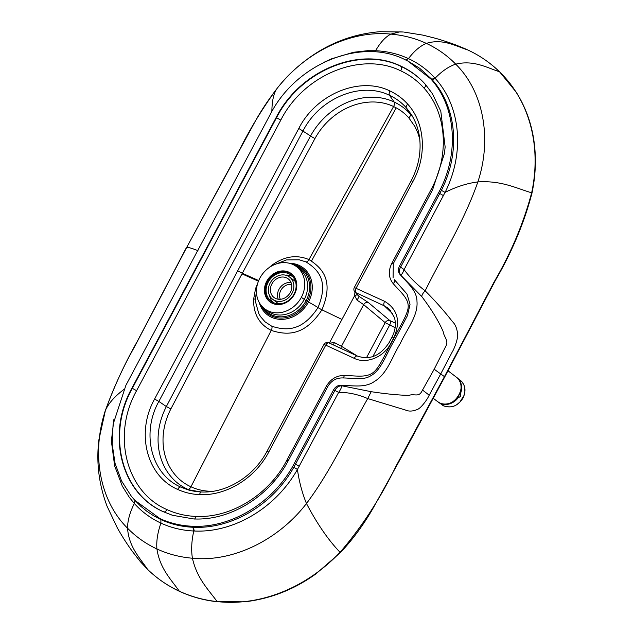 <?xml version="1.0" encoding="UTF-8"?>
<svg xmlns="http://www.w3.org/2000/svg" width="634" height="634" viewBox="0 0 634 634"><rect width="100%" height="100%" fill="white"/><g stroke="black" fill="none" stroke-linecap="round" stroke-linejoin="round"><path stroke-width="0.95" d="M395.125 327.699L385.171 322.658A3.852 3.115 130 0 1 389.91 320.622L395.354 323.142M354.929 292.005L354.62 295.706L357.053 300.144L363.662 304.629A3.852 3.115 130 0 1 368.409 302.592L389.91 320.622A3.852 1.934 114.8 0 1 389.609 325.139L372.832 356.625M357.069 294.477A3.852 1.268 170.1 0 1 354.62 295.706L341.956 319.433A1546.049 148.618 28.1 0 0 321.921 309.828C333.777 281.425 323.419 268.618 308.964 259.583L393.587 106.536C399.444 109.254 404.516 113.026 408.803 117.845L414.905 126.507L417.861 132.926L419.74 139.005M341.956 319.433L329.323 343.184L334.435 342.59L341.464 346.291A3.852 3.146 -58.5 0 0 340.997 348.446M411.315 114.445L411.204 114.271C418.812 126.372 421.531 140.328 419.359 156.13C418.091 164.61 415.365 172.789 411.197 180.682L354.303 287.519L384.624 301.316A3.852 1.934 114.8 0 0 384.315 305.842L387.945 308.045L390.639 310.605M393.096 263.998L391.749 263.443L431.072 189.606C449.712 155.473 446.819 113.05 424.059 88.174C417.481 80.787 409.707 75.01 400.728 70.834C361.198 51.085 303.702 74.709 280.791 120.103L136.579 390.71C111.616 435.154 126.158 492.135 166.916 509.562C175.911 513.706 185.556 515.989 195.843 516.417C230.863 518.295 268.871 494.813 286.79 460.347L326.161 386.526C330.496 379.164 336.543 375.463 344.294 375.415A3.852 1.688 -87.4 0 1 342.962 377.975M326.161 386.526L327.493 387.081M257.967 282.526L255.557 288.621L253.6 299.335C253.362 313.981 259.235 324.339 271.225 330.401C287.685 335.679 304.835 335.727 321.921 309.828L317.991 307.633M411.204 114.271L406.315 107.804C401.552 102.462 395.949 98.294 389.498 95.306L394.174 102.034A3.852 1.934 114.8 0 1 393.587 106.536C368.52 94.498 332.588 106.702 314.971 138.497L242.307 273.262A1546.049 148.618 -151.9 0 1 258.712 280.569A1546.049 148.618 -151.9 0 0 242.307 273.262L170.855 408.93C154.236 441.383 165.514 475.421 190.953 486.777C196.809 489.488 203.102 490.978 209.806 491.247L212.992 491.279M268.697 267.92L271.701 265.369C284.111 256.279 296.53 254.353 308.964 259.583A3.852 1.934 114.8 0 1 306.024 261.929C319.156 270.116 328.737 281.742 317.991 307.625A13.457 1.292 -151.9 0 0 308.457 302.046A29.513 25.376 127.4 0 0 289.326 263.253M394.467 279.745L407.004 294.033L410.032 304.304L407.504 315.486L394.174 340.823C386.304 353.582 381.438 370.153 370.866 375.7C363.203 380.725 352.607 377.912 342.138 377.935C335.933 377.967 331.099 380.931 327.627 386.827L288.296 460.577C269.648 496.438 230.087 520.902 193.632 518.937L172.567 515.299L163.524 511.804C121.094 493.648 105.965 434.353 131.951 388.095L276.162 117.488C300.009 70.239 359.843 45.656 400.997 66.205L401.211 66.515C410.547 70.857 418.63 76.865 425.469 84.544L432.578 93.959M354.303 287.519A3.852 3.852 0 0 0 354.794 291.846A3.852 3.574 -40.9 0 0 355.832 292.654L384.315 305.842L392.985 314.06M299.145 259.766L306.024 261.929M354.794 291.846L358.693 296.181L368.409 302.592M256.699 287.907L255.328 301.095L258.791 313.616L260.574 316.675L265.067 321.834L271.764 326.225C286.695 331.027 302.386 331.186 317.991 307.625M296.664 266.763A26.414 22.713 -52.6 0 1 301.348 297.346A26.414 22.713 127.4 0 1 264.56 308.718A26.414 22.713 127.4 0 1 259.869 278.136A26.414 22.713 -52.6 0 1 296.664 266.763L299.517 268.943A26.414 22.713 -52.6 0 1 304.209 299.525A26.414 22.713 127.4 0 1 267.413 310.906L264.56 308.718M266.708 281.298A17.712 15.232 -52.6 0 1 291.371 273.674A17.712 15.232 -52.6 0 1 294.517 294.184A17.712 15.232 127.4 0 1 269.846 301.808A17.712 15.232 127.4 0 1 266.708 281.298L267.397 281.829A17.451 15.01 127.4 0 1 291.703 274.308A17.451 15.01 127.4 0 1 295.42 278.778M113.922 419.233L111.742 437.88L111.711 443.61L114.627 465.839L122.291 486.104L129.336 497.357L134.321 503.467C141.85 511.82 150.718 518.366 160.925 523.113C171.14 527.821 182.093 530.452 193.782 530.999A110.316 94.878 -52.8 0 0 194.273 531.015C232.852 532.964 275.259 508.769 297.425 469.461L338.651 392.391C340.656 389.688 341.639 387.477 341.591 385.757L340.973 385.258C351.743 385.393 364.724 388.277 374.25 381.589C387.525 373.624 392.01 356.879 400.22 343.62C406.592 329.514 418.194 316.065 416.982 301.396C416.942 290.277 406.64 282.384 400.022 274.459C398.136 272.105 397.938 269.371 399.42 266.256L404.096 269.585C402.955 272.794 401.805 274.57 400.656 274.91C399 272.715 398.944 270.187 400.498 267.326L439.774 193.481L438.641 192.609L399.42 266.256M400.022 274.459L421.856 296.649C431.548 309.503 438.633 321.113 443.126 331.471C444.006 337.597 449.3 340.553 445.456 346.98L434.195 369.21L422.078 390.845C418.82 397.748 414.287 393.373 409.081 395.362C399.135 395.236 386.51 394.015 371.207 391.693L367.736 398.572L405.356 409.992C408.724 411.545 412.631 411.411 417.085 409.572C421.016 408.439 427.609 398.786 428.592 396.353L440.717 373.933A115.523 11.103 28.1 0 1 434.195 369.21M438.641 192.609C459.555 154.276 456.29 106.829 430.763 78.885L408.058 61.141L404.603 59.438C360.271 37.303 295.801 63.788 270.116 114.691L125.904 385.29L113.09 424.336L112.202 444.236L115.063 463.375L121.585 481.008L131.5 496.462L134.868 500.345L159.919 518.564C170.007 523.216 180.817 525.776 192.356 526.252C231.664 528.328 274.197 502.088 294.334 463.391L333.603 389.767L338.651 392.391C348.05 392.248 357.742 394.308 367.736 398.572C347.757 433.418 331.233 470.531 306.468 503.515C317.143 523.827 328.341 540.089 340.062 552.301L340.45 552.563C352.979 539.241 364.003 524.199 373.529 507.446L402.17 455.791L444.783 376.865L444.371 376.778M198.038 250.739C191.634 248.148 187.83 247.086 186.626 247.545L134.424 347.02C122.861 367.609 113.193 388.745 105.41 410.42L98.856 439.988C96.162 462.519 98.92 484.653 107.13 506.376L117.298 527.829C123.82 539.407 129.288 547.197 132.744 551.905L140.455 561.779L147.571 569.372C156.875 578.414 167.455 585.689 179.311 591.197C191.175 596.673 203.791 600.136 217.145 601.587C261.335 606.564 307.45 586.775 340.062 552.301C361.959 526.775 380.638 498.007 396.091 466.006L444.482 376.58L493.886 282.368C511.02 252.958 523.605 223.113 531.641 192.823C541.412 147.77 530.436 101.591 499.497 71.777C490.185 62.734 479.605 55.451 467.749 49.943L464.31 48.422C458.453 46.06 452.953 43.421 435.724 38.349L422.862 35.116L403.787 32.049M324.243 62.172L331.534 58.827L353.479 52.273L367.363 50.712L375.597 50.72C387.287 51.267 398.247 53.898 408.462 58.613C418.662 63.352 427.522 69.898 435.059 78.251A110.316 94.846 127.6 0 1 435.376 78.608C460.347 106.076 465.277 152.208 445.084 192.387L404.096 269.585C409.437 277.058 416.451 284.135 425.152 290.832C435.186 300.809 444.283 311.072 452.446 321.62C455.236 324.267 456.94 328.269 457.558 333.627C458.485 338.12 454.015 349.231 452.581 351.339L440.717 373.933L444.783 376.865L495.368 280.434C511.939 252.007 524.144 222.922 531.966 193.196L531.514 193.402L531.958 193.196C535.175 177.908 536.118 162.906 534.803 148.19C532.98 127.696 526.775 109.016 516.195 92.152L499.758 72.038M292.092 274.601A17.712 15.232 127.4 0 1 292.845 274.982M371.207 391.693L341.591 385.757C338.667 385.924 336.44 387.477 334.903 390.417L295.507 464.183L294.334 463.391M340.973 385.258C337.827 385.282 335.37 386.78 333.603 389.767M393.088 277.866L393.302 263.601L432.586 189.82L444.45 153.515L445.139 146.977L440.804 111.267L432.348 93.602L425.279 84.259C418.432 76.571 410.341 70.556 400.997 66.205M258.458 281.203L241.982 273.88L258.458 281.203M396.21 107.851L311.54 260.931L396.21 107.851M531.641 192.823L531.958 193.196L531.641 192.823C515.387 187.87 500.836 180.373 477.854 181.926C467.203 183.274 456.274 186.761 445.084 192.387L441.391 190.351L439.774 193.481L443.443 195.637M334.435 342.59L333.302 344.888M190.953 486.777L271.225 330.401L190.953 486.777A3.852 1.934 -65.2 0 1 187.791 489.313L190.462 490.454M394.602 279.982L407.099 294.176L394.602 279.982A3.852 1.942 138 0 1 393.207 283.628C401.227 292.963 410.444 299.613 407.725 309.891C405.8 317.864 397.684 330.251 392.668 340.593C386.851 350.57 381.169 364.082 375.518 370.327C368.37 378.561 357.116 375.732 344.294 375.415M357.053 300.144L359.185 296.514L355.832 292.654A3.852 1.934 114.8 0 1 356.142 288.129L413.043 181.292C427.213 155.338 425.042 123.083 407.725 104.174C402.717 98.563 396.805 94.165 389.989 90.987C359.93 75.985 316.223 93.935 298.804 128.448L154.593 399.048C135.613 432.84 146.676 476.15 177.663 489.408C184.502 492.555 191.833 494.29 199.647 494.615C226.275 496.05 255.161 478.187 268.792 451.971L325.749 345.158L354.232 358.345A3.852 1.934 -65.2 0 1 357.41 356.046L357.41 356.046A3.852 1.934 -65.2 0 1 357.528 356.11M272.897 302.347A16.436 14.138 127.4 0 1 269.656 295.706M294.002 294.152A16.436 14.138 127.4 0 1 271.122 301.213A16.436 14.138 127.4 0 1 268.206 282.17A16.436 14.138 127.4 0 1 291.085 275.108A16.436 14.138 127.4 0 1 294.002 294.152M285.387 275.14A16.436 14.138 127.4 0 1 292.639 276.527M274.363 304.051A17.451 15.01 127.4 0 1 270.504 302.022A17.451 15.01 127.4 0 1 267.405 281.805M270.139 283.073A13.972 12.014 127.4 0 1 289.595 277.066A13.972 12.014 127.4 0 1 292.068 293.257A13.972 12.014 127.4 0 1 272.62 299.264A13.972 12.014 127.4 0 1 270.139 283.073M290.309 292.44A11.729 10.089 127.4 0 1 273.983 297.481A11.729 10.089 127.4 0 1 271.899 283.889A11.729 10.089 127.4 0 1 288.224 278.849A11.729 10.089 127.4 0 1 290.309 292.44M459.016 397.359L460.696 396.258L460.728 393.92L460.094 393.54A19.083 1.823 28.1 0 1 459.904 393.54L459.816 393.555M458.921 397.304L458.644 397.09A15.406 13.243 127.4 0 1 438.189 402.067L443.602 405.855C454.142 409.049 457.677 403.581 459.904 402.051L464.017 395.442L464.857 391.495L464.746 388.048L464.001 385.242L462.138 382.009L456.908 377.595A15.406 13.243 127.4 0 1 460.442 393.706M458.644 397.09L458.287 396.924A14.986 12.886 127.4 0 1 445.306 404.056M460.696 383.942A14.986 12.886 127.4 0 1 460.094 393.54M462.511 397.898L462.907 397.946M357.235 355.967L341.464 346.291L363.662 304.629L385.171 322.658L366.444 357.79M354.232 358.345C366.309 364.392 383.871 357.164 390.877 343.295L389.038 342.677C380.321 355.856 369.773 360.318 357.41 356.046L328.927 342.859A3.852 3.852 0 0 0 323.911 344.539L325.749 345.158A3.852 1.934 -65.2 0 1 328.927 342.859A3.852 1.934 -65.2 0 1 329.046 342.923L357.291 355.999M390.877 343.295L393.888 337.629L392.058 337.019L389.038 342.677M391.749 263.443C388.079 271.114 388.563 277.843 393.207 283.628M384.624 301.316C397.756 309.297 400.846 321.398 393.888 337.629M280.791 120.103L276.519 117.742L132.316 388.341C106.369 434.559 121.459 493.767 163.857 511.907L172.091 515.149M136.579 390.71L131.951 388.095M286.79 460.347L288.47 460.744M195.843 516.417A3.852 1.68 -87.7 0 1 194.131 519.072M166.916 509.562A3.852 1.934 -65.2 0 1 163.857 511.907L163.524 511.804M201.16 491.984L186.982 489.488L180.73 487.063C151.352 474.494 140.875 433.442 158.865 401.417L154.593 399.048M389.989 90.987A3.852 1.934 -65.2 0 0 389.498 95.306C361.008 81.081 319.584 98.096 303.076 130.81L158.865 401.417L166.338 406.56C148.744 441.034 160.735 477.22 187.791 489.313L180.73 487.063A3.852 1.934 114.8 0 0 177.663 489.408M186.982 489.488L186.982 489.488C191.492 491.176 200.13 492.039 201.358 491.96A3.852 1.68 92.3 0 0 199.647 494.615M201.564 492A3.852 1.68 92.3 0 0 201.358 491.96C226.338 493.355 253.965 476.388 266.954 451.353L323.911 344.539M267.104 451.574L268.792 451.971M314.971 138.497A3.852 0.444 29 0 1 310.549 135.953L298.804 128.448M242.307 273.262L237.702 270.742L166.338 406.56L170.855 408.93M209.806 491.247A3.852 1.688 -87.8 0 1 209.727 491.699M271.97 265.844L271.701 265.369M292.575 264.354A28.419 24.441 127.4 0 1 307.268 301.396L308.457 302.046A29.513 25.376 -52.6 0 1 281.647 319.377A29.513 25.376 -52.6 0 1 259.258 302.561M301.348 297.346L306.087 300.722A27.452 23.609 -52.6 0 0 295.254 265.781M263.245 307.617A27.452 23.609 127.4 0 0 306.087 300.722L307.268 301.396A28.419 24.441 -52.6 0 1 283.35 317.983A28.419 24.441 -52.6 0 1 261.176 305.406M134.868 500.345L140.685 506.194L146.937 511.329L153.69 515.799L160.877 519.579C170.831 524.167 181.498 526.727 192.887 527.258A107.954 92.81 -52.6 0 0 193.37 527.274C230.927 529.136 272.327 505.631 293.811 467.282L295.507 464.183L299.216 466.275M408.058 61.141L419.7 68.298L431.675 79.187A107.954 92.794 127.5 0 1 431.984 79.535C456.266 106.298 461.172 151.264 441.391 190.351M193.37 527.274L194.273 531.015M293.811 467.282L297.425 469.461C299.145 481.61 302.156 492.967 306.468 503.515C278.976 539.391 233.51 562.421 192.419 558.229C179.842 557.159 168.01 554.068 156.915 548.957C159.934 568.603 170.673 578.961 179.311 591.197L179.731 591.387M134.963 500.432L134.321 503.467C129.843 512.446 127.577 520.688 127.537 528.185C99.126 500.202 91.344 452.517 105.41 410.42C108.533 403.327 114.778 396.282 124.145 389.284M160.877 519.579L160.925 523.113C157.604 532.6 156.265 541.214 156.915 548.957C145.844 543.798 136.048 536.879 127.537 528.185C128.916 547.055 139.472 557.349 147.571 569.372L147.667 569.467M192.887 527.258L193.782 530.999C191.547 541.024 191.096 550.106 192.419 558.229C197.039 578.596 207.992 589.073 217.145 601.587L244.74 601.817C270.377 598.845 294.113 589.525 315.946 573.873L340.458 552.563L340.062 552.301M271.851 112.123C271.938 101.377 273.579 93.61 276.789 88.823C262.967 107.701 250.739 127.648 240.12 148.681L186.626 247.545L254.02 123.535C260.035 112.329 267.754 100.592 277.177 88.316C288.105 74.471 301.15 62.695 316.303 52.994C335.758 40.671 356.974 33.578 379.948 31.7L403.216 31.993L399.721 31.866L390.837 34.109C349.754 29.917 304.28 52.947 276.789 88.823L277.177 88.316M375.011 51.917L375.597 50.72C380.257 42.557 385.337 37.018 390.837 34.109C403.414 35.187 415.254 38.278 426.341 43.389C442.492 38.397 454.847 45.711 467.749 49.943L464.302 48.422M405.768 60.048L408.462 58.613C414.248 51.013 420.207 45.941 426.341 43.389C437.412 48.541 447.208 55.459 455.719 64.153C473.455 59.905 486.048 67.323 499.497 71.777L499.655 71.88C490.296 62.79 479.669 55.475 467.765 49.951M431.675 79.187L435.059 78.251C441.969 71.127 448.856 66.427 455.719 64.153C484.13 92.136 491.913 139.821 477.854 181.926C464.619 220.244 442.873 254.939 425.152 290.832C422.854 293.193 421.753 295.135 421.856 296.649M431.984 79.535L435.376 78.608M255.225 298.82L253.6 299.335M271.764 326.225A3.852 1.934 -65.2 0 1 271.225 330.401M237.702 270.742L310.549 135.953C329.308 102.217 367.498 89.235 394.174 102.034C400.403 104.927 405.8 108.937 410.356 114.065L413.051 117.369M407.725 104.174A3.852 1.942 -41.6 0 0 406.315 107.804L410.356 114.065A3.852 1.95 138.4 0 1 408.803 117.845M276.162 117.488L276.519 117.742C300.342 70.548 360.112 45.981 401.211 66.515A3.852 1.934 114.8 0 1 400.728 70.834M411.347 180.912L413.043 181.292M431.072 189.606L432.76 189.986M424.059 88.174A3.852 1.942 138.4 0 0 425.469 84.544M278.263 299.232A11.729 10.089 127.4 0 1 278.992 289.318A11.729 10.089 127.4 0 1 291.038 282.526M280.331 299.28A10.184 8.765 127.4 0 1 281.861 288.747A10.184 8.765 127.4 0 1 291.632 284.507M437.65 401.647L439.79 402.939C453.524 410.396 469.319 385.86 456.361 377.182A15.406 13.243 127.4 0 1 459.095 395.022A15.406 13.243 127.4 0 1 439.782 402.939A15.406 13.243 127.4 0 1 437.65 401.647L432.982 398.081M458.327 396.932A15.042 12.934 127.4 0 1 444.188 404.04M460.387 382.865A15.042 12.934 127.4 0 1 460.133 393.555M460.355 393.659A15.327 13.179 -52.6 0 0 457.621 378.3M439.053 402.566A15.327 13.179 -52.6 0 0 458.548 397.035M460.728 393.92L459.904 393.54M389.379 309.273L394.38 317.452C396.25 323.76 395.473 330.282 392.058 337.019M299.28 259.789L286.584 259.9L274.514 264.616M104.697 412.409C113.708 387.493 124.486 363.987 137.015 341.885L186.309 247.815M136.999 557.548L147.619 569.419C156.97 578.509 167.598 585.816 179.493 591.348C191.405 596.848 204.061 600.319 217.47 601.777M291.703 274.308L293.415 275.616M270.504 302.022L271.931 303.115M289.595 277.066L295.507 281.591M272.62 299.264L278.532 303.781M429.226 395.204L422.521 390.076M456.361 377.182L448.016 370.795M460.181 380.099C465.411 384.719 466.355 390.71 463.018 398.065C458.002 405.903 451.543 408.51 443.657 405.895L441.462 404.563"/></g></svg>
